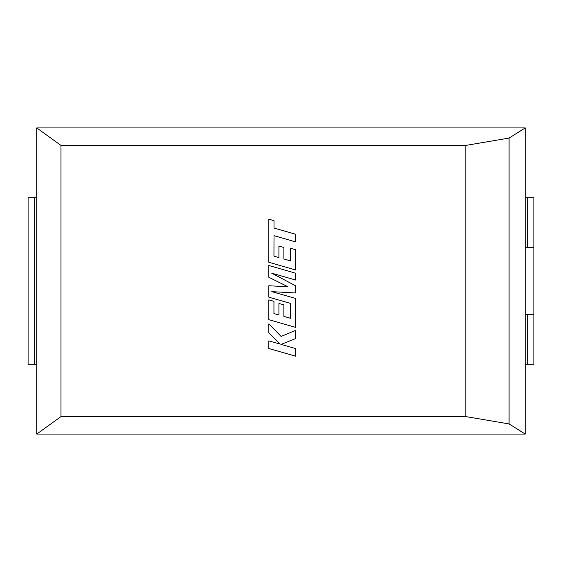 <?xml version="1.0" encoding="UTF-8"?>
<svg xmlns="http://www.w3.org/2000/svg" width="562" height="562" viewBox="0 0 562 562"><rect width="100%" height="100%" fill="white"/><g stroke="black" fill="none" stroke-linecap="round" stroke-linejoin="round"><path stroke-width="0.84" d="M525.245 197.81L525.245 247.723L527.247 247.723L527.247 197.81L525.245 197.81L525.245 127.932L509.081 138.076L509.081 423.924L465.821 416.59L60.984 416.59L36.755 434.068L525.245 434.068L509.081 423.924M527.247 197.81L533.9 197.81L533.9 247.723L527.247 247.723M525.245 247.723L525.245 434.068M509.081 138.076L465.821 145.41L60.984 145.41L36.755 127.932L36.755 434.068M60.984 145.41L60.984 416.59M465.821 145.41L465.821 416.59M36.755 127.932L525.245 127.932M34.753 197.81L34.753 364.19L28.1 364.19L28.1 197.81L36.755 197.81M34.753 364.19L36.755 364.19M525.245 314.277L533.9 314.277L533.9 364.19L525.245 364.19M533.9 314.277L533.9 247.723M273.94 256.124L274.01 235.668L295.668 241.899L295.668 234.249L274.01 228.024L274.01 220.676L268.833 219.187L268.833 262.271L295.668 269.992L295.668 249.718L290.561 248.263L290.561 260.894L283.887 258.991L283.887 247.477L278.928 246.065L278.928 257.579L273.94 256.124M268.833 265.503L268.833 277.277L288.004 286.782L268.833 285.749L268.833 297.179L290.561 303.424L290.561 318.303L283.887 316.399L283.887 304.885L278.928 303.466L278.928 314.987L273.94 313.533L273.94 301.309L268.833 299.855L268.833 319.68L295.668 327.4L295.668 298.492L271.776 291.636L295.668 292.971L295.668 285.819L271.657 273.146L295.668 280.038L295.668 273.216L268.833 265.503M268.833 348.51L295.668 356.217L295.668 348.588L281.091 344.415L295.668 338.563L295.668 330.4L281.091 336.434L268.833 323.909L268.833 332.739L280.276 344.148L268.833 340.867L268.833 348.51M527.247 364.19L527.247 314.277"/></g></svg>
